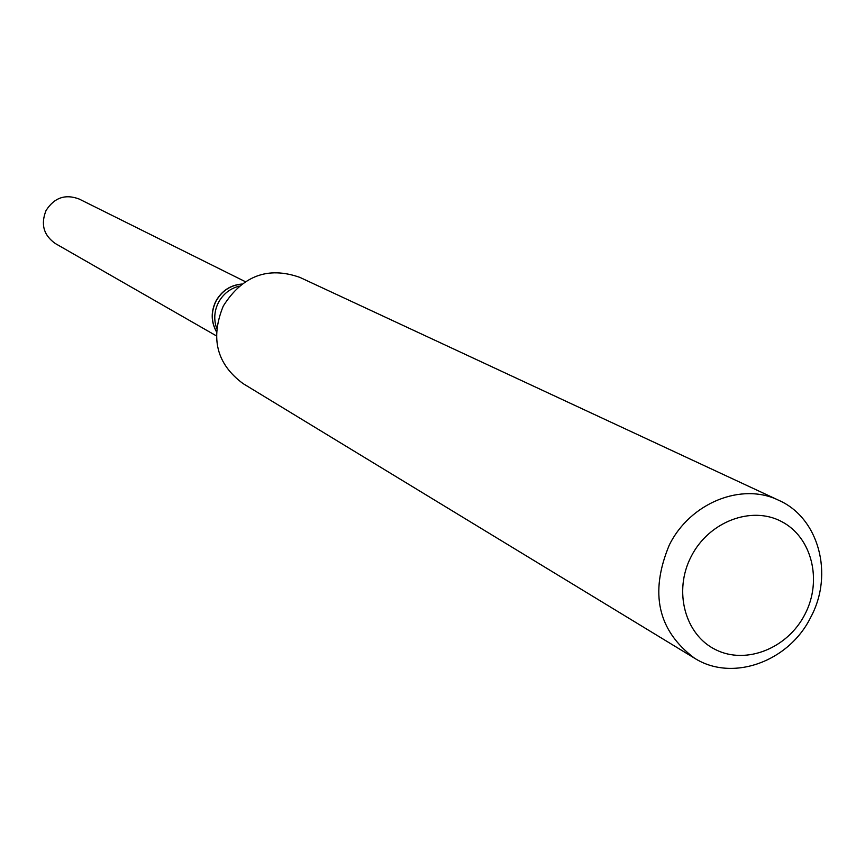 <?xml version="1.0" encoding="UTF-8"?>
<svg xmlns="http://www.w3.org/2000/svg" width="865" height="865" viewBox="0 0 865 865"><rect width="100%" height="100%" fill="white"/><g stroke="black" fill="none" stroke-linecap="round" stroke-linejoin="round"><path stroke-width="1.3" d="M245.314 281.666L79.169 199.037C65.318 193.803 54.279 197.631 46.061 210.509C40.525 224.262 43.628 235.28 55.36 243.552L216.337 335.847M241.854 284.044C230.317 285.072 221.613 290.845 215.753 301.377C210.822 311.832 211.038 321.921 216.401 331.652M241.746 284.131C230.306 285.234 221.689 291.008 215.882 301.453C210.995 311.8 211.168 321.823 216.412 331.522M804.98 614.226C822.647 580.361 811.846 536.992 781.419 521.487C751.274 505.463 708.716 521.768 691.178 556.509C673.197 591.011 684.918 634.824 715.647 649.68C746.117 665.055 787.766 648.317 804.98 614.226M810.873 617.005C833.925 574.187 818.82 517.854 778.814 500.338C741.781 481.989 690 502.846 669.24 545.166C649.42 592.99 657.822 630.65 694.433 658.124C732.147 682.323 789.031 661.822 810.873 617.005M778.814 500.338L299.787 277.351C267.934 266.171 242.427 275.73 223.278 306.048C210.141 338.215 216.715 364.046 243 383.552L694.433 658.124M239.194 286.131C229.96 288.553 222.997 294.089 218.326 302.761C214.217 311.184 213.666 319.693 216.661 328.278"/></g></svg>
